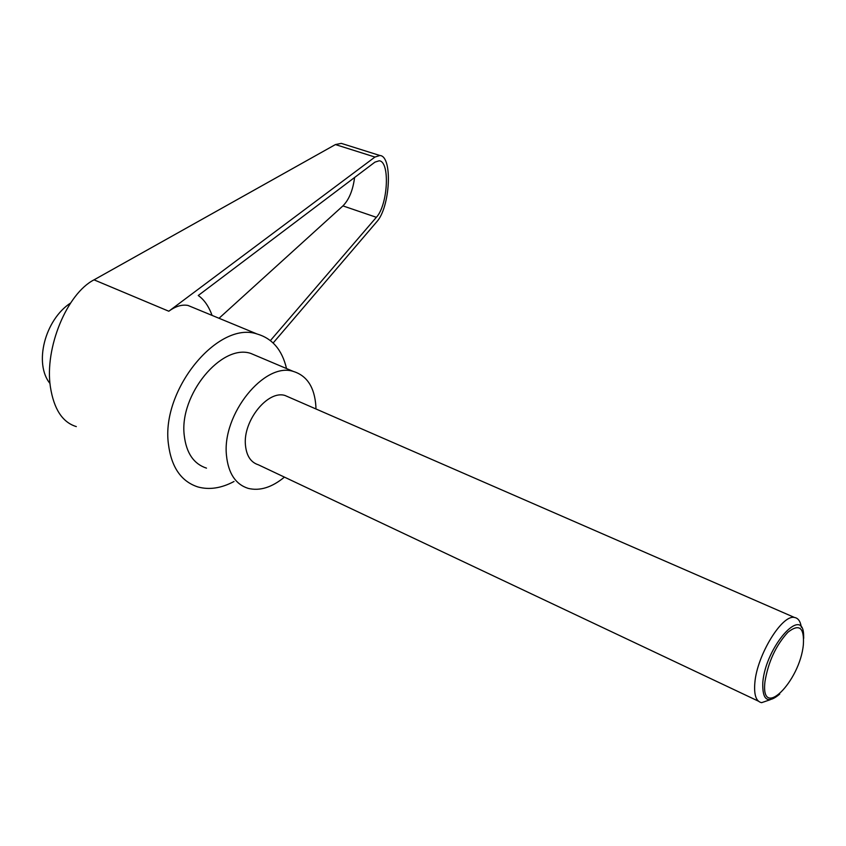 <?xml version="1.0" encoding="UTF-8"?>
<svg xmlns="http://www.w3.org/2000/svg" width="846" height="846" viewBox="0 0 846 846"><rect width="100%" height="100%" fill="white"/><g stroke="black" fill="none" stroke-linecap="round" stroke-linejoin="round"><path stroke-width="1.27" d="M801.321 627.32C800.485 621.376 798.212 618.098 794.51 617.485C782.233 614.101 757.022 655.1 754.854 682.722C753.828 694.852 756.07 701.503 761.601 702.666L770.188 699.737M779.737 694.09C767.724 704.253 762.087 700.287 762.817 682.193C765.767 646.63 802.939 604.827 803.615 635.092L803.689 638.307M289.501 397.43L285.144 395.537C268.023 389.72 242.834 420.737 245.446 445.112C246.482 455.825 250.797 462.392 258.379 464.803L758.376 701.144M764.964 681.643C760.247 721.257 799.999 681.58 803.362 644.631C804.409 627.521 799.259 623.386 787.922 632.226C775.919 645.339 768.263 661.815 764.964 681.643M50.009 383.502C33.734 363.664 44.775 319.894 70.588 303.016M234.014 481.501C221.271 488.269 209.216 490.077 197.837 486.926C181.086 481.427 171.262 467.055 168.386 443.822C161.089 389.424 218.257 320.687 256.941 333.948C272.296 338.379 282.152 349.916 286.519 368.549M76.32 426.596C62.509 422.387 53.858 409.136 50.379 386.834C44.415 347.875 67.024 293.594 94.033 279.846L335.428 144.571L341.308 143.376L343.074 143.936M284.425 477.123C271.873 487.465 259.775 491.209 248.142 488.364C235.569 484.324 228.346 473.39 226.485 455.55C221.779 414.297 264.608 361.665 293.319 371.426C307.077 375.698 314.596 387.341 315.886 406.344L315.949 408.956M206.487 468.134C193.734 463.968 186.321 453.086 184.248 435.468C179.024 394.744 221.663 343.444 250.807 353.427L258.136 356.536M212.092 315.41C208.698 306.189 204.087 299.558 198.239 295.508L374.937 162.136L379.156 160.793C390.27 161.258 387.965 205.113 376.354 217.306L270.403 340.578M219.029 318.276L342.926 205.895C349.028 199.73 352.919 190.265 354.601 177.491M273.152 342.979L376.629 221.938C390.249 207.524 392.956 156.076 379.875 155.495L374.958 157.049L168.809 311.233L94.033 279.846M194.739 308.24L187.949 305.438C181.943 304.338 175.566 306.263 168.809 311.233M376.354 217.306L342.926 205.895M374.958 157.049L335.428 144.571M794.51 617.485L285.144 395.537M341.308 143.376L379.875 155.495M250.807 353.427L293.319 371.426M187.949 305.438L256.941 333.948"/></g></svg>
